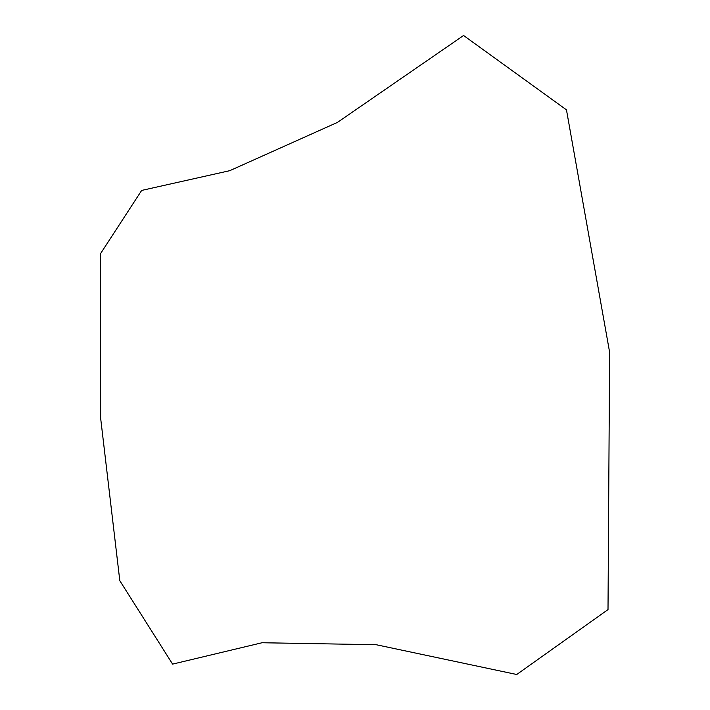 <?xml version="1.0" encoding="UTF-8"?>
<svg xmlns="http://www.w3.org/2000/svg" width="710" height="710" viewBox="0 0 710 710"><rect width="100%" height="100%" fill="white"/><g stroke="black" fill="none" stroke-linecap="round" stroke-linejoin="round"><path stroke-width="1.06" d="M463.577 35.5L337.427 122.413L229.747 170.684L141.672 190.422L100.376 253.878L100.642 418.146L119.812 580.727L172.592 664.116L262.052 642.745L376.193 644.724L516.729 674.5L608.009 609.597L609.624 352.284L566.465 109.855L463.577 35.5"/></g></svg>
